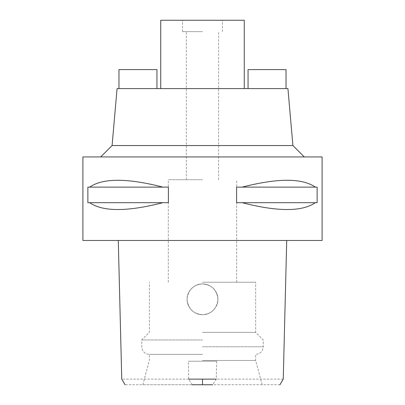 <?xml version="1.0" encoding="UTF-8"?>
<svg xmlns="http://www.w3.org/2000/svg" width="405" height="405" viewBox="0 0 405 405"><rect width="100%" height="100%" fill="white"/><g stroke="black" fill="none" stroke-linecap="round" stroke-linejoin="round"><path stroke-width="0.3" stroke-dasharray="2.02 1.52" d="M279.926 384.75L125.074 384.75M202.5 384.75L142.833 384.75L202.5 384.75M192.314 384.75L188.69 379.136L188.31 361.209L216.69 361.209L216.31 379.136L212.686 384.75M283.247 379.136L216.31 379.136M188.69 379.136L121.753 379.136M202.5 314.695C194.035 314.032 188.948 309.536 187.242 301.219C185.814 292.501 193.57 283.657 202.5 283.94C210.894 284.558 215.981 289.059 217.763 297.442C219.277 305.967 211.41 315.019 202.5 314.695C210.894 314.083 215.981 309.582 217.763 301.199C219.277 292.673 211.415 283.621 202.5 283.94A15.375 15.375 0 0 0 187.125 299.32A15.375 15.375 0 0 0 202.5 314.695A15.375 15.375 0 0 0 217.875 299.32A15.375 15.375 0 0 0 202.5 283.94C194.106 284.558 189.019 289.059 187.237 297.442C185.723 305.967 193.59 315.019 202.5 314.695C194.106 314.083 189.019 309.582 187.237 301.199C185.723 292.673 193.585 283.621 202.5 283.94C210.939 284.588 216.027 289.079 217.758 297.417C219.161 306.165 211.471 314.958 202.5 314.695M216.69 361.209L188.31 361.209M322.102 240.469L82.898 240.469M202.5 240.469L286.639 240.469L202.5 240.469M82.898 156.938L322.102 156.938M162.83 202.687L87.865 202.687L87.865 187.12L168.399 187.12L168.399 202.687L89.667 202.687M168.399 187.12L162.83 187.12C127.266 177.998 102.88 177.998 89.667 187.12L168.399 187.12M89.667 202.692C102.88 211.815 127.266 211.815 162.83 202.692L89.667 202.692M315.333 202.687L236.601 202.687L236.601 187.12L317.135 187.12L317.135 202.687L242.17 202.687M317.135 187.12L315.333 187.12C302.12 177.998 277.734 177.998 242.17 187.12L317.135 187.12M242.17 202.692C277.734 211.815 302.12 211.815 315.333 202.692L242.17 202.692M202.5 156.938L304.302 156.938L202.5 156.938M292.911 145.547L112.089 145.547M117.07 88.594L287.93 88.594M286.031 88.594L248.062 88.594L286.031 88.594L286.031 69.609L248.062 69.609L248.062 88.594M202.5 88.594L160.734 88.594L202.5 88.594M156.938 88.594L156.938 69.609L118.969 69.609L118.969 88.594M160.734 20.25L244.266 20.25M202.5 20.25L182.569 20.25L202.5 20.25M202.5 31.641L182.569 31.641L202.5 31.641M202.5 179.719L168.328 179.719L202.5 179.719M202.5 282.234L255.656 282.234L202.5 282.234M202.5 332.353L255.656 332.353L202.5 332.353M202.5 339.947L141.75 339.947L202.5 339.947M202.5 354.375L149.344 354.375L202.5 354.375M202.5 360.45L255.656 360.45L202.5 360.45M242.17 187.12L315.333 187.12M89.667 187.12L162.83 187.12M202.5 346.781L263.25 346.781L202.5 346.781M182.569 31.641L182.569 20.25M222.431 31.641L222.431 20.25M186.366 179.719L186.366 31.641M218.634 179.719L218.634 31.641M168.328 282.234L168.328 179.719M236.672 282.234L236.672 179.719M262.167 384.75L255.656 360.45L255.656 354.375C260.268 353.924 262.799 351.393 263.25 346.781L263.25 339.947L255.656 332.353L255.656 282.234M142.833 384.75L149.344 360.45L149.344 354.375C144.732 353.924 142.201 351.393 141.75 346.781L141.75 339.947L149.344 332.353L149.344 282.234"/><path stroke-width="0.61" d="M192.314 384.75L212.686 384.75M188.69 379.136L216.31 379.136M82.898 240.469L322.102 240.469L322.102 156.938L82.898 156.938L82.898 240.469M89.667 202.687L87.865 202.687L87.865 187.12L89.667 187.12C102.88 177.998 127.266 177.998 162.83 187.12L168.399 187.12L168.399 202.687L162.83 202.687M162.83 202.692C127.266 211.815 102.88 211.815 89.667 202.692L162.83 202.692M242.17 202.687L236.601 202.687L236.601 187.12L242.17 187.12C277.734 177.998 302.12 177.998 315.333 187.12L317.135 187.12L317.135 202.687L315.333 202.687M315.333 202.692C302.12 211.815 277.734 211.815 242.17 202.692L315.333 202.692M156.938 88.594L156.938 69.609L118.969 69.609L118.969 88.594L117.07 88.594L112.089 145.547L292.911 145.547L304.302 156.938M292.911 145.547L287.93 88.594L118.969 88.594M248.062 88.594L248.062 69.609L286.031 69.609L286.031 88.594M244.266 88.594L244.266 20.25L160.734 20.25L160.734 88.594M315.333 187.12L242.17 187.12M162.83 187.12L89.667 187.12M202.5 379.136L202.5 384.75M279.926 384.75L283.247 379.136L286.715 240.469M118.285 240.469L121.753 379.136L125.074 384.75M112.089 145.547L100.698 156.938"/></g></svg>
